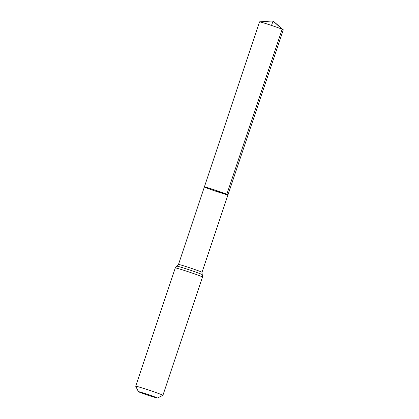 <?xml version="1.0" encoding="UTF-8"?>
<svg xmlns="http://www.w3.org/2000/svg" width="419" height="419" viewBox="0 0 419 419"><rect width="100%" height="100%" fill="white"/><g stroke="black" fill="none" stroke-linecap="round" stroke-linejoin="round"><path stroke-width="0.63" d="M226.847 194.275A12.45 0.435 18.5 0 1 227.983 194.856A12.45 0.435 18.5 0 1 216.036 191.321A12.45 0.435 18.5 0 1 204.372 186.958A12.45 0.435 18.5 0 1 213.653 189.618A12.45 0.435 18.5 0 1 226.847 194.275A12.45 0.435 18.5 0 1 227.983 194.856L283.307 29.843A12.554 0.44 18.5 0 0 283.275 29.791A12.554 0.44 18.5 0 0 282.16 29.257A12.554 0.44 18.5 0 0 269.354 24.721A12.554 0.44 18.5 0 0 259.55 21.856A12.554 0.44 18.5 0 0 259.497 21.877L204.372 186.958A12.45 0.435 18.5 0 1 213.653 189.618A12.45 0.435 18.5 0 1 226.847 194.275M156.544 397.573A10.04 0.351 18.5 0 1 157.45 398.05A10.04 0.351 18.5 0 1 147.823 395.185A10.04 0.351 18.5 0 1 138.417 391.681A10.04 0.351 18.5 0 1 145.739 393.76A10.04 0.351 18.5 0 1 156.544 397.573M138.417 391.681L135.698 386.245A14.346 0.503 18.5 0 1 135.693 386.224A14.346 0.503 18.5 0 1 146.393 389.288A14.346 0.503 18.5 0 1 161.598 394.656A14.346 0.503 18.5 0 1 162.907 395.327A14.346 0.503 18.5 0 1 162.891 395.342L157.45 398.05M216.314 190.493L216.178 190.907L226.847 194.275L282.16 29.257L273.041 20.95L271.538 25.444M135.693 386.224L175.273 267.935L178.489 264.468A12.397 0.435 18.5 0 1 187.733 267.118A12.397 0.435 18.5 0 1 200.874 271.758A12.397 0.435 18.5 0 1 202.005 272.334L227.983 194.856M175.273 267.935A14.346 0.503 18.5 0 1 185.973 270.999A14.346 0.503 18.5 0 1 201.178 276.367A14.346 0.503 18.5 0 1 202.487 277.038L202.005 272.334M176.897 266.185A13.371 0.466 18.5 0 1 187.099 269.139A13.371 0.466 18.5 0 1 201.026 274.063A13.371 0.466 18.5 0 1 202.241 274.665M178.489 264.468L204.372 186.958M162.907 395.327L202.487 277.038M283.275 29.791L273.041 20.95L259.55 21.856"/></g></svg>
